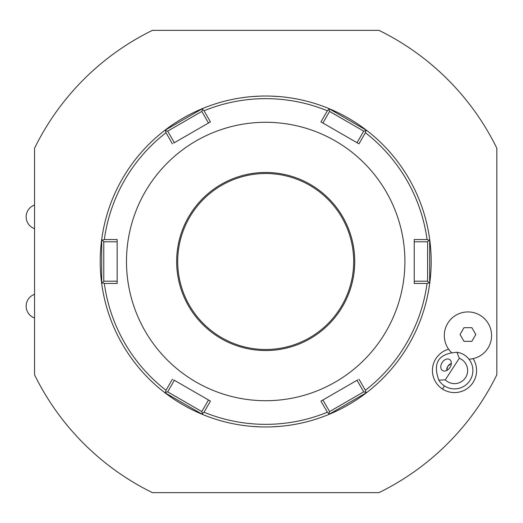 <?xml version="1.0" encoding="UTF-8"?>
<svg xmlns="http://www.w3.org/2000/svg" width="523" height="523" viewBox="0 0 523 523"><rect width="100%" height="100%" fill="white"/><g stroke="black" fill="none" stroke-linecap="round" stroke-linejoin="round"><path stroke-width="0.78" d="M378.972 492.64A257.408 257.408 0 0 0 496.837 374.782L496.837 148.218A257.408 257.408 0 0 0 378.972 30.36L152.415 30.36A257.408 257.408 0 0 0 34.557 148.218L34.557 374.782A257.408 257.408 0 0 0 152.415 492.64L378.972 492.64M448.642 349.22A22.077 22.077 0 0 0 442.471 389.02A22.077 22.077 0 0 0 473.112 358.634M357.68 379.914L320.952 401.115L327.372 412.216L328.908 413.601L328.568 414.562A165.477 165.477 0 0 0 366.813 392.485L328.568 414.562A165.477 165.477 0 0 1 202.819 414.562L164.575 392.485A165.477 165.477 0 0 0 202.819 414.562L202.479 413.601L204.016 412.216L210.436 401.115L173.714 379.914M427.062 283.44L429.03 282.806L429.69 283.584A165.477 165.477 0 0 0 429.69 239.416L429.69 283.584A165.477 165.477 0 0 1 366.813 392.485L365.812 392.296L365.381 390.276A162.849 162.849 0 0 0 427.062 283.44L414.236 283.453L414.236 239.547L427.062 239.56A162.849 162.849 0 0 0 365.381 132.724L358.981 143.838L320.952 121.885L327.372 110.784L328.908 109.399L328.568 108.438L366.819 130.515A165.477 165.477 0 0 0 164.575 130.515L202.819 108.438A165.477 165.477 0 0 1 265.697 96.023M266.096 426.977L266.88 426.971L266.096 426.977M270.881 426.892L279.099 426.435L270.881 426.892M266.057 96.023L266.893 96.029L266.057 96.023M270.894 96.108L279.099 96.565L270.894 96.108M431.168 262.696L431.168 262.167M431.168 260.304L431.168 260.827M262.082 96.062L261.637 96.075L262.082 96.062M260.506 96.108L252.295 96.565L260.506 96.108M265.331 426.977L264.494 426.971L265.331 426.977M260.5 426.892L252.295 426.435L260.5 426.892M101.697 239.416A165.477 165.477 0 0 0 101.697 283.584L101.697 239.416A165.477 165.477 0 0 1 164.575 130.515L165.575 130.704L166.013 132.724A162.849 162.849 0 0 0 104.332 239.56L102.364 240.194L101.697 239.416A165.477 165.477 0 0 1 164.575 130.515M100.226 262.696L100.22 262.173M100.226 260.304L100.22 260.833M174.329 142.648L167.68 131.129L165.575 130.704M166.347 130.868L166.876 130.972M167.68 131.129L201.8 111.432L208.487 123.01L208.945 122.748M173.714 143.086L210.436 121.885L204.016 110.784L202.479 109.399L201.8 111.432M202.479 109.399L202.819 108.438M208.487 399.99L201.8 411.568L202.479 413.601M202.238 412.856L202.061 412.34M201.8 411.568L167.68 391.871L174.342 380.332M165.575 392.296L164.575 392.485A165.477 165.477 0 0 1 101.697 283.584L102.364 282.806L104.332 283.44A162.849 162.849 0 0 0 166.013 390.276L165.575 392.296L167.68 391.871M117.159 281.949L117.159 281.197L103.783 281.197L102.364 282.806M102.887 282.224L103.253 281.805M103.783 281.197L103.783 241.803L117.132 241.803M102.364 240.194L103.783 241.803M104.332 239.56L117.159 239.547L117.159 241.051M117.159 239.547L117.159 283.453L104.332 283.44M166.013 390.276L172.413 379.162M265.697 400.71A139.21 139.21 0 0 1 126.488 261.5A139.21 139.21 0 0 1 265.697 122.29A139.21 139.21 0 0 1 404.907 261.5A139.21 139.21 0 0 1 265.697 400.71M172.413 143.838L166.013 132.724M358.981 379.162L365.381 390.276M265.697 173.512A87.988 87.988 0 0 1 353.685 261.5A87.988 87.988 0 0 1 265.697 349.488A87.988 87.988 0 0 1 177.702 261.5A87.988 87.988 0 0 1 265.697 173.512M322.946 122.944L329.595 111.432L328.908 109.399M322.253 122.637L320.952 121.885M329.15 110.144L329.327 110.66M329.588 111.432L363.714 131.129L357.026 142.714L357.49 142.975M365.381 132.724L365.812 130.704L363.714 131.129M365.812 130.704L366.813 130.515A165.477 165.477 0 0 1 429.69 239.416L429.03 240.194L427.062 239.56M414.294 241.803L427.611 241.803L429.03 240.194M428.5 240.776L428.141 241.188M427.605 241.803L427.605 281.197L414.236 281.197L414.236 281.734M429.03 282.806L427.611 281.197M365.812 392.296L363.714 391.871L329.588 411.568L322.907 399.99M329.157 412.85L329.327 412.353L329.157 412.85M328.908 413.601L329.595 411.568M320.952 401.115L322.253 400.363M357.026 380.286L363.714 391.871M414.236 241.044L414.236 239.547M450.604 351.639L451.336 352.391A23.64 23.64 0 0 1 455.736 315.323A23.64 23.64 0 0 1 490.574 328.732A23.64 23.64 0 0 1 468.987 359.183L469.066 359.183M470.027 359.118L469.543 359.157M459.299 358.281L456.932 352.28A18.383 18.383 0 0 1 469.916 380.515A18.383 18.383 0 0 1 438.836 380.143L445.282 379.868A13.134 13.134 0 0 0 465.509 377.658A13.134 13.134 0 0 0 459.299 358.281L445.282 379.868M456.932 352.28C438.562 353.555 432.528 362.844 438.836 380.143M442.17 362.498A6.564 4.642 -57 0 0 442.484 370.532A6.564 4.642 -57 0 0 449.957 367.558A6.564 4.642 -57 0 0 449.636 359.517A6.564 4.642 -57 0 0 442.17 362.498M450.819 363.531A7.878 7.878 0 0 1 451.349 363.282L447.884 366.211L446.616 370.565A7.878 7.878 0 0 1 446.635 369.983M446.72 369.212A7.878 7.878 0 0 1 446.89 368.427M447.145 367.662A7.878 7.878 0 0 1 447.302 367.283M447.675 366.558A7.878 7.878 0 0 1 450.153 363.93M463.979 341.336L471.857 341.336L475.799 334.517L471.857 327.692L463.979 327.692L460.037 334.517L463.979 341.336M328.568 414.562A165.477 165.477 0 0 1 202.819 414.562M164.575 392.485A165.477 165.477 0 0 1 101.697 283.584M204.016 110.784A162.849 162.849 0 0 1 327.372 110.784M366.813 130.515A165.477 165.477 0 0 1 429.69 239.416M429.69 283.584A165.477 165.477 0 0 1 366.813 392.485M327.372 412.216A162.849 162.849 0 0 1 204.016 412.216M265.697 172.459A89.041 89.041 0 0 1 354.738 261.5A89.041 89.041 0 0 1 265.697 350.541A89.041 89.041 0 0 1 176.656 261.5A89.041 89.041 0 0 1 265.697 172.459M444.478 385.922L442.471 389.02M34.557 294.331A12.513 12.513 0 0 0 34.557 317.971M34.557 205.029A12.513 12.513 0 0 0 34.557 228.669"/></g></svg>

